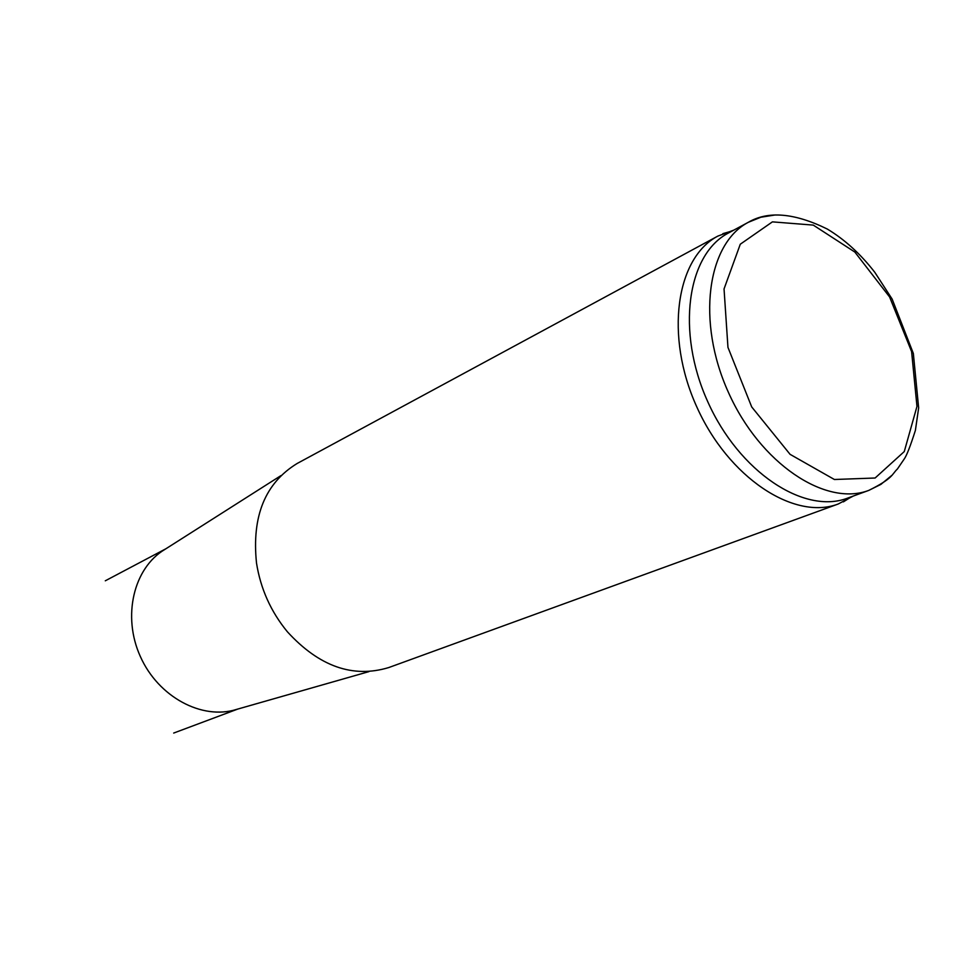 <?xml version="1.0" encoding="UTF-8"?>
<svg xmlns="http://www.w3.org/2000/svg" width="967" height="967" viewBox="0 0 967 967"><rect width="100%" height="100%" fill="white"/><g stroke="black" fill="none" stroke-linecap="round" stroke-linejoin="round"><path stroke-width="1.45" d="M389.399 667.327L388.782 667.544C352.955 678.423 319.158 666.505 287.38 631.777C270.869 611.664 260.57 588.758 256.509 563.06C251.65 516.245 265.188 483.053 297.123 463.495L717.816 236.117L733.808 230.122M853.281 496.047L838.171 504.025C794.1 520.802 728.199 477.505 696.663 406.611C664.607 335.936 676.006 257.923 717.816 236.117M368.971 671.606L236.54 709.415C202.079 720.342 158.358 697.038 140.36 656.545C122.035 616.184 133.664 568.016 164.716 549.522L280.926 475.619M848.059 497.957L847.43 498.186C804.024 514.77 738.957 471.823 707.723 401.631C675.993 331.657 687.114 254.502 728.332 233.071L728.9 232.769M916.97 406.43L904.278 451.553L875.111 478.012L834.4 479.499L790.087 454.345L751.71 406.938L727.958 347.383L724.041 288.94L740.287 244.216L772.415 221.866L813.283 225.106L854.84 252.049L889.592 296.954L911.603 351.601L916.97 406.43M891.477 475.667L880.901 484.382L868.801 490.39C825.407 506.974 760.002 463.374 728.405 392.348C696.288 321.54 707.143 243.696 748.361 222.277L760.86 217.224L774.362 215.097M838.171 504.025L388.782 667.544M165.949 548.736L105.294 580.804M237.955 709.004L173.697 733.059M847.43 498.186L868.801 490.39C893.677 478.097 891.743 474.253 897.412 468.995L904.242 458.987C906.671 455.59 910.382 446.077 915.386 430.436L918.65 407.893L913.344 353.451L892.154 299.105L874.821 272.331C860.473 253.874 844.602 239.429 827.232 229.01C794.427 212.933 768.136 210.685 748.361 222.277L728.332 233.071M732.212 230.98L722.881 233.639M851.564 496.675L843.381 501.885"/></g></svg>
